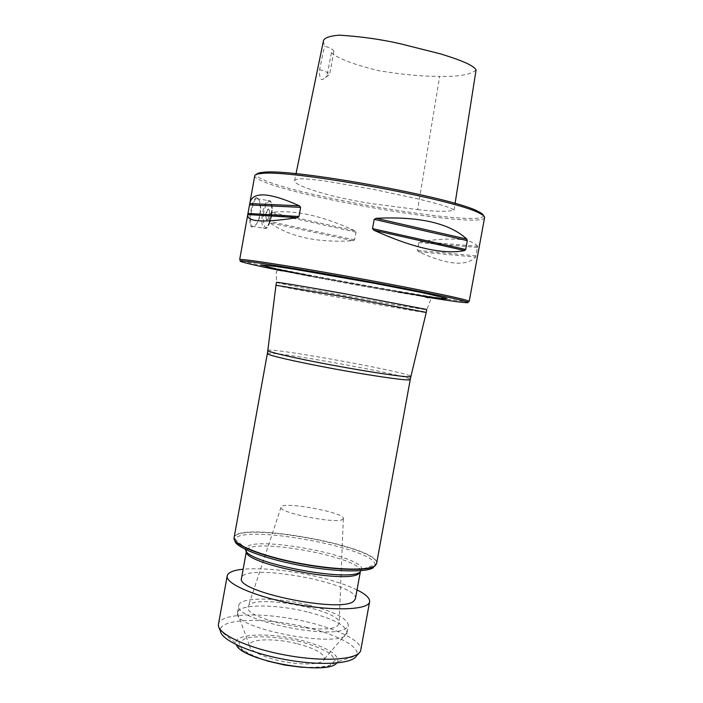 <?xml version="1.0" encoding="UTF-8"?>
<svg xmlns="http://www.w3.org/2000/svg" width="703" height="703" viewBox="0 0 703 703"><rect width="100%" height="100%" fill="white"/><g stroke="black" fill="none" stroke-linecap="round" stroke-linejoin="round"><path stroke-width="0.53" stroke-dasharray="3.52 2.64" d="M483.436 215.584C485.061 228.132 296.622 196.594 261.903 179.045C257.843 177.121 256.05 175.557 256.533 174.353M417.652 209.626C436.721 211.726 448.848 211.875 454.041 210.065C450.491 206.963 432.494 202.429 416.106 198.492L373.891 189.467L327.115 181.312C314.645 179.564 305.823 178.738 300.638 178.817C297.035 179.177 295.014 179.792 294.583 180.671C294.364 183.826 305.717 188.571 328.644 194.907C339.47 197.842 358.266 201.55 371.579 203.615L417.652 209.626L439.691 76.346C423.048 76.495 402.828 74.632 379.031 70.757C353.6 64.527 337.739 58.516 331.464 52.716L333.846 51.389C333.872 49.878 330.762 48.112 324.514 46.09L323.362 41.31M425.675 296.982C384.576 290.348 322.774 279.117 281.965 270.866M469.2 301.402L468.005 301.605C452.495 301.833 280.058 270.857 245.646 261.736L239.661 259.688M354.778 230.725C322.378 215.795 294.662 209.67 271.63 212.341L270.541 213.281L269.091 221.34L269.759 222.754C289.733 236.946 317.466 242.939 352.959 240.742L354.611 239.872L356.017 232.131L354.778 230.725L271.63 212.341M477.618 246.27C471.326 238.607 452.249 237.052 420.385 241.595L418.891 242.561L417.459 250.391L418.54 251.736C447.143 264.926 466.177 266.718 475.632 257.105L477.618 246.27L420.385 241.595M257.131 197.921C252.403 194.845 246.806 225.971 251.876 227.087L255.716 224.855C261.428 218.545 261.604 199.749 257.316 198.018L259.047 200.17C260.198 202.033 260.971 209.195 260.69 208.334C260.901 206.401 260.215 215.909 259.574 217.086C258.73 219.336 259.846 218.071 256.173 224.494L253.845 226.524C251.648 226.384 250.681 225.637 250.927 224.301C250.171 215.628 250.672 219.415 250.909 214.749M484.604 217.526C483.348 229.389 295.304 197.71 260.312 180.24C256.446 178.421 254.6 176.928 254.75 175.75M251.059 213.598L253.106 204.222C256.305 196.673 254.978 200.355 256.27 198.65L257.562 198.571M265.69 215.645C266.103 212.183 266.912 209.995 268.107 209.09L268.625 209.046L269.513 211.049L269.003 216.682L266.604 220.294L265.69 215.672L266.595 220.294L267.105 220.259C269.53 219.327 270.585 207.631 268.098 209.09L265.831 214.494M234.064 538.041L234.108 537.646C235.865 520.229 381.088 546.618 376.606 563.534L376.5 563.929M275.98 285.216L275.98 285.225C275.339 286.165 426.484 313.635 426.22 312.527M310.251 275.945L397.459 291.789M355.393 598.851C359.866 583.209 242.851 561.943 241.533 578.165M319.575 69.588C326.245 71.601 329.593 73.323 329.619 74.755L326.904 75.977L325.419 77.506C321.113 81.838 319.171 79.202 319.575 69.588L324.514 46.09M476.072 69.966C470.72 74.685 458.593 76.812 439.691 76.346M331.464 52.716L326.904 75.977M307.246 611.9C275.435 603.947 238.414 603.947 237.509 612.629L237.482 612.831C231.762 629.141 346.605 650.011 346.992 632.726L347.036 632.533C346.14 625.362 332.871 618.482 307.246 611.9M308.503 605.019C334.136 611.566 347.414 618.35 348.345 625.362L346.772 627.753C334.848 641.083 232.148 619.703 238.809 605.45C239.679 596.97 276.674 597.119 308.503 605.019M297.474 643.763C315.436 648.561 324.417 653.649 324.408 659.001C323.459 665.082 298.186 665.732 275.901 659.906C258.836 655.24 249.987 650.389 249.38 645.372C249.31 638.658 275.154 638.008 297.474 643.763M357.027 589.896C346.948 584.993 333.714 580.599 317.343 576.724C288.239 570.177 263.502 567.664 243.15 569.202M342.423 519.535L343.345 518.647C345.981 512.54 280.708 500.677 281.033 507.32C278.335 512.61 335.463 524.007 342.423 519.535M337.73 625.556L339.118 623.473C342.95 609.791 249.337 592.778 248.106 606.935C242.57 618.754 327.378 636.496 337.73 625.556M356.017 232.131L270.541 213.281M354.611 239.872L269.091 221.34M352.959 240.742L269.759 222.754M418.891 242.561L477.671 247.447M417.459 250.391L476.133 255.83M418.54 251.736L475.632 257.105M262.122 215.452C261.367 224.626 262.491 228.976 265.514 228.484C267.878 226.928 269.715 222.763 271.042 216.006C272.272 207.552 271.709 202.385 269.337 200.478L268.001 200.557C265.462 202.297 263.555 206.875 262.281 214.274M263.379 214.345C265.022 205.636 267.228 201.339 269.987 201.453C272.079 203.026 272.676 207.49 271.78 214.854M271.586 216.041C266.499 231.577 263.713 231.401 263.221 215.522M234.872 540.669L235.11 539.263L234.081 537.927C235.839 520.501 381.017 546.881 376.527 563.815L375.094 564.702L373.363 567.646M267.342 353.591C266.472 349.382 412.547 375.929 410.253 379.558M267.817 350.454C267.72 346.649 412.336 372.933 410.904 376.457L410.886 376.527M276.499 282.342C274.715 283.318 428.074 311.183 426.747 309.645L430.535 300.049L429.638 298.344L416.826 295.198L280.725 270.734C277.632 270.558 276.174 270.989 276.332 272.026L276.499 282.342M443.716 297.527L394.989 287.035L352.844 279.144L311.042 271.824L264.346 265.013L267.685 266.622L287.237 271.015L355.375 284.126L422.793 295.594L441.475 298.125L443.716 297.527M245.672 549.544L245.804 548.287L235.11 539.263C240.549 523.48 375.56 548.015 375.094 564.702L361.904 569.386L360.296 571.899M246.41 551.178L245.804 548.287C249.556 534.552 363.231 555.212 361.904 569.386L360.375 571.609C364.558 557.532 247.491 536.257 246.463 550.906L246.428 551.205M307.448 627.586C266.437 617.146 218.492 618.174 220.408 630.837C219.336 630.363 218.686 628.148 218.484 624.185C219.907 612.331 268.028 612.067 309.03 622.41C339.259 629.66 362.59 641.593 360.78 650.047C359.189 653.685 357.809 655.53 356.632 655.591C360.964 647.366 338.055 634.932 307.448 627.586M300.348 641.611C279.539 636.83 258.265 635.468 245.725 638.227L238.888 642.621L241.507 648.966C248.159 653.825 258.537 658.289 272.623 662.358L294.873 666.523C309.671 667.85 321.28 667.49 329.707 665.442L335.173 660.6L331.069 654.159C323.837 649.493 313.6 645.31 300.348 641.611M336.763 663.034L337.712 661.795C338.987 654.326 326.833 647.164 301.244 640.31C270.075 632.278 233.941 633.482 235.936 643.307L236.393 644.792M467.064 302.703L468.005 301.605M241.199 261.657L240.716 260.295M271.824 214.854C273.432 201.014 269.249 200.452 269.847 200.794L256.261 198.65M271.63 216.049C269.574 224.556 267.535 228.695 265.514 228.484L253.845 226.524M255.716 224.855L256.173 224.485M257.316 198.018L257.746 198.659M269.003 216.682L269.513 211.049M325.41 77.506L327.818 75.827M333.846 51.389L329.619 74.755M454.041 210.065L455.087 203.439M294.583 180.671L296.016 173.738M347.036 632.533L348.345 625.362M237.509 612.629L238.809 605.45M324.408 659.001L346.992 632.726M249.38 645.372L237.482 612.831M302.624 667.375C318.802 668.158 325.92 666.866 328.521 666.128L337.712 661.795L356.632 655.591M266.824 660.864C251.788 655.961 242.632 651.505 239.363 647.498L235.936 643.307L220.408 630.837M281.033 507.32L248.106 606.935M343.345 518.647L339.118 623.473"/><path stroke-width="1.05" d="M256.533 174.353C256.982 173.351 259.161 172.683 263.063 172.34C290.708 167.912 453.707 197.534 478.031 211.41C481.564 213.097 483.356 214.494 483.436 215.584M281.965 270.866C259.627 266.358 246.041 263.282 241.199 261.657C232.447 258.686 273.968 264.671 336.482 275.787C398.944 286.877 459.454 299.065 466.959 301.859C468.637 302.439 468.673 302.721 467.064 302.703C461.959 302.527 448.163 300.62 425.675 296.982M247.737 214.775L239.661 259.688C238.941 258.15 285.075 265.119 345.366 275.954C405.631 286.762 460.606 297.967 467.917 300.717L469.2 301.402L484.604 217.526C484.815 216.401 483.005 214.925 479.174 213.097C454.648 199.169 289.258 169.107 261.393 173.518C257.166 173.878 254.952 174.625 254.75 175.75L249.82 203.202C252.456 191.304 269.003 192.183 299.46 205.838L300.629 207.367L298.977 216.498L297.325 217.649C263.476 222.895 246.946 221.937 247.737 214.775L249.82 203.202M376.167 218.299C419.26 216.225 449.472 223.159 466.792 239.09L467.302 240.628L465.685 249.477L464.692 250.549C443.681 254.829 413.443 248.071 373.987 230.294L372.502 228.607L374.189 219.345L376.167 218.299L466.792 239.09M250.909 214.749L251.059 213.598M265.831 214.494L265.69 215.645M374.892 565.827C367.678 571.117 332.15 569.913 295.928 562.593C259.662 555.335 232.508 544.008 234.099 537.681L267.342 353.591C266.639 354.971 294.733 361.535 331.21 368.319C367.651 375.103 402.564 380.253 408.891 379.901L410.253 379.558L376.597 563.578L374.892 565.827M424.972 312.141L343.943 296.736L275.98 285.216L276.499 282.342C276.103 281.789 306.016 286.762 344.488 293.705L425.5 309.241L426.747 309.645L426.229 312.519L424.972 312.141M397.459 291.789C434.155 297.94 450.447 300.084 446.335 298.23L422.538 292.72L374.506 283.318L294.873 269.319L276.358 266.463L260.751 264.89L274.311 268.572L310.251 275.945M246.41 551.178L241.533 578.165C234.82 591.583 341.807 613.587 353.829 601.083L355.393 598.851L360.323 571.882C349.022 582.752 243.721 562.154 245.672 549.544M296.016 173.738L323.362 41.31C323.556 38.173 328.767 36.117 339.013 35.15C360.147 36.415 380.437 39.254 399.884 43.648L440.632 53.911C456.388 58.788 473.409 64.667 476.072 69.966L455.087 203.439M243.15 569.202C233.378 570.221 228.062 572.444 227.201 575.88C225.171 583.727 256.454 597.19 295.603 604.255C334.733 611.417 368.759 609.817 369.611 601.759C370.015 598.244 365.824 594.281 357.027 589.896M299.46 205.838L249.758 203.562M300.629 207.367L249.539 204.924M298.977 216.498L248.01 213.413M297.325 217.649L247.781 214.556L297.439 217.631M467.302 240.628L374.189 219.345M465.685 249.477L372.502 228.607M464.692 250.549L373.987 230.294M262.281 214.274L262.122 215.452M271.78 214.854L271.586 216.041M263.221 215.522L263.379 214.345M376.5 563.929L374.813 566.108C367.607 571.398 332.238 570.212 296.095 562.936C259.899 555.713 232.675 544.403 234.064 538.041M426.22 312.527L410.904 376.457L409.55 376.79C403.214 377.063 368.029 371.808 331.429 364.989C294.794 358.179 266.789 351.693 267.817 350.454L267.342 353.591M373.363 567.646C366.342 572.778 332.686 571.811 297.685 564.94C262.658 558.12 235.189 547.18 234.872 540.669M360.296 571.899L358.846 573.604C347.317 584.562 241.735 563.402 246.428 551.205M220.408 630.837C220.804 639.871 249.952 653.175 285.541 659.599C321.122 666.11 353.082 663.904 356.632 655.591M227.201 575.88L218.484 624.185C216.199 633.421 247.219 648.184 286.341 655.231C325.436 662.402 359.672 659.493 360.78 650.047L369.611 601.759M236.393 644.792C240.593 660.31 327.37 676.084 336.763 663.034M263.063 172.34L261.393 173.518M478.031 211.41L479.174 213.097M271.63 216.049L271.824 214.854M410.886 376.527L410.253 379.558M267.817 350.454L275.98 285.225M266.824 660.864L284.873 665.082L302.624 667.375"/></g></svg>
